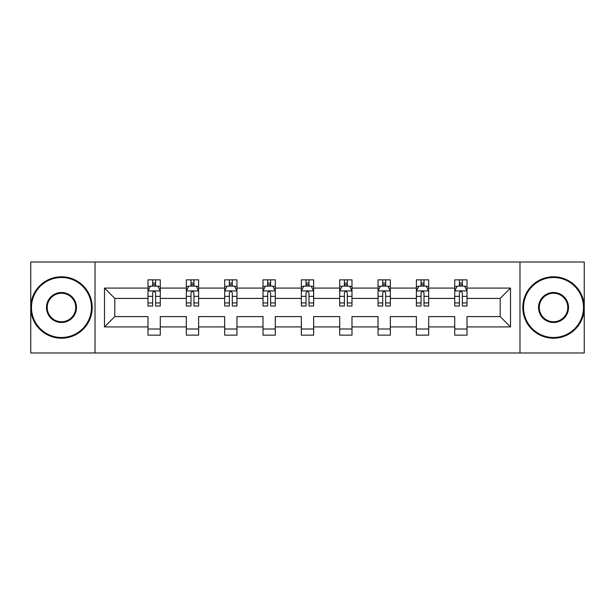 <?xml version="1.0" encoding="UTF-8"?>
<svg xmlns="http://www.w3.org/2000/svg" width="615" height="615" viewBox="0 0 615 615"><rect width="100%" height="100%" fill="white"/><g stroke="black" fill="none" stroke-linecap="round" stroke-linejoin="round"><path stroke-width="0.92" d="M519.975 262.028L30.75 262.028L30.75 352.972L584.25 352.972L584.25 262.028L519.975 262.028L519.975 352.972M467.016 326.919L467.016 316.594L500.195 316.594L510.519 326.919L467.016 326.919L467.016 335.152L454.723 335.152L454.723 326.919L428.67 326.919L428.67 335.152L416.378 335.152L416.378 326.919L390.325 326.919L390.325 335.152L378.041 335.152L378.041 326.919L351.988 326.919L351.988 335.152L339.695 335.152L339.695 326.919L313.642 326.919L313.642 335.152L301.358 335.152L301.358 326.919L275.305 326.919L275.305 335.152L263.012 335.152L263.012 326.919L236.96 326.919L236.96 335.152L224.675 335.152L224.675 326.919L198.622 326.919L198.622 335.152L186.33 335.152L186.33 326.919L160.277 326.919L160.277 335.152L147.984 335.152L147.984 326.919L104.481 326.919L104.481 288.081L147.984 288.081L147.984 279.848L160.277 279.848L160.277 288.081L186.33 288.081L186.33 279.848L198.622 279.848L198.622 288.081L224.675 288.081L224.675 279.848L236.96 279.848L236.96 288.081L263.012 288.081L263.012 279.848L275.305 279.848L275.305 288.081L301.358 288.081L301.358 279.848L313.642 279.848L313.642 288.081L339.695 288.081L339.695 279.848L351.988 279.848L351.988 288.081L378.041 288.081L378.041 279.848L390.325 279.848L390.325 288.081L416.378 288.081L416.378 279.848L428.67 279.848L428.67 288.081L454.723 288.081L454.723 279.848L467.016 279.848L467.016 288.081L510.519 288.081L510.519 326.919M95.025 352.972L95.025 262.028M454.723 288.081L454.723 298.406L428.67 298.406L428.67 288.081M428.67 326.919L428.67 316.594L454.723 316.594L454.723 326.919M416.378 288.081L416.378 298.406L390.325 298.406L390.325 288.081M390.325 326.919L390.325 316.594L416.378 316.594L416.378 326.919M378.041 288.081L378.041 298.406L351.988 298.406L351.988 288.081M351.988 326.919L351.988 316.594L378.041 316.594L378.041 326.919M339.695 288.081L339.695 298.406L313.642 298.406L313.642 288.081M313.642 326.919L313.642 316.594L339.695 316.594L339.695 326.919M301.358 288.081L301.358 298.406L275.305 298.406L275.305 288.081M275.305 326.919L275.305 316.594L301.358 316.594L301.358 326.919M263.012 288.081L263.012 298.406L236.96 298.406L236.96 288.081M236.96 326.919L236.96 316.594L263.012 316.594L263.012 326.919M224.675 288.081L224.675 298.406L198.622 298.406L198.622 288.081M198.622 326.919L198.622 316.594L224.675 316.594L224.675 326.919M186.33 288.081L186.33 298.406L160.277 298.406L160.277 288.081M160.277 326.919L160.277 316.594L186.33 316.594L186.33 326.919M147.984 288.081L147.984 298.406L114.805 298.406L114.805 316.594L147.984 316.594L147.984 326.919M104.481 288.081L114.805 298.406M500.195 316.594L500.195 298.406L467.016 298.406L467.016 288.081M459.39 285.99L462.342 285.99M421.052 285.99L424.004 285.99M382.707 285.99L385.659 285.99M344.369 285.99L347.314 285.99M306.024 285.99L308.976 285.99M267.686 285.99L270.631 285.99M229.341 285.99L232.293 285.99M190.996 285.99L193.948 285.99M152.658 285.99L155.61 285.99M147.984 329.01L160.277 329.01M186.33 329.01L198.622 329.01M224.675 329.01L236.96 329.01M263.012 329.01L275.305 329.01M301.358 329.01L313.642 329.01M339.695 329.01L351.988 329.01M378.041 329.01L390.325 329.01M416.378 329.01L428.67 329.01M454.723 329.01L467.016 329.01M114.805 316.594L104.481 326.919M510.519 288.081L500.195 298.406M155.61 283.046L152.658 283.046M150.298 286.413L147.984 286.413L147.984 279.848L152.658 279.848L147.984 279.848M147.984 302.941L147.984 306.024L152.658 306.024L152.658 302.941L147.984 302.941L147.984 298.406M160.277 298.406L160.277 306.024L155.61 306.024L155.61 292.878C154.626 290.98 153.642 290.98 152.658 292.878L152.658 302.941M157.963 286.413L160.277 286.413L160.277 279.848L155.61 279.848L160.277 279.848M160.277 291.033L157.817 286.113L150.444 286.113L147.984 291.033M152.658 286.113L152.658 279.848M155.61 279.848L155.61 286.113M61.469 277.511A29.989 29.989 0 0 0 31.488 307.5A29.989 29.989 0 0 0 61.469 337.489A29.989 29.989 0 0 0 91.458 307.5A29.989 29.989 0 0 0 61.469 277.511M61.469 338.219A30.719 30.719 0 0 1 30.75 307.5A30.719 30.719 0 0 1 61.469 276.781A30.719 30.719 0 0 1 92.196 307.5A30.719 30.719 0 0 1 61.469 338.219M61.469 292.509A14.991 14.991 0 0 1 76.468 307.5A14.991 14.991 0 0 1 61.469 322.491A14.991 14.991 0 0 1 46.479 307.5A14.991 14.991 0 0 1 61.469 292.509M61.469 321.753A14.253 14.253 0 0 0 75.73 307.5A14.253 14.253 0 0 0 61.469 293.247A14.253 14.253 0 0 0 47.217 307.5A14.253 14.253 0 0 0 61.469 321.753M553.531 277.511A29.989 29.989 0 0 0 523.542 307.5A29.989 29.989 0 0 0 553.531 337.489A29.989 29.989 0 0 0 583.512 307.5A29.989 29.989 0 0 0 553.531 277.511M553.531 338.219A30.719 30.719 0 0 1 522.804 307.5A30.719 30.719 0 0 1 553.531 276.781A30.719 30.719 0 0 1 584.25 307.5A30.719 30.719 0 0 1 553.531 338.219M553.531 292.509A14.991 14.991 0 0 1 568.521 307.5A14.991 14.991 0 0 1 553.531 322.491A14.991 14.991 0 0 1 538.532 307.5A14.991 14.991 0 0 1 553.531 292.509M553.531 321.753A14.253 14.253 0 0 0 567.783 307.5A14.253 14.253 0 0 0 553.531 293.247A14.253 14.253 0 0 0 539.27 307.5A14.253 14.253 0 0 0 553.531 321.753M193.948 283.046L190.996 283.046M188.644 286.413L186.33 286.413L186.33 279.848L190.996 279.848L186.33 279.848M186.33 302.941L186.33 306.024L190.996 306.024L190.996 302.941L186.33 302.941L186.33 298.406M198.622 298.406L198.622 306.024L193.948 306.024L193.948 292.878C192.964 290.98 191.988 290.98 190.996 292.878L190.996 302.941M196.308 286.413L198.622 286.413L198.622 279.848L193.948 279.848L198.622 279.848M198.622 291.033L196.162 286.113L188.79 286.113L186.33 291.033M190.996 286.113L190.996 279.848M193.948 279.848L193.948 286.113M232.293 283.046L229.341 283.046M226.981 286.413L224.675 286.413L224.675 279.848L229.341 279.848L224.675 279.848M224.675 302.941L224.675 306.024L229.341 306.024L229.341 302.941L224.675 302.941L224.675 298.406M236.96 298.406L236.96 306.024L232.293 306.024L232.293 292.878C231.309 290.98 230.325 290.98 229.341 292.878L229.341 302.941M234.653 286.413L236.96 286.413L236.96 279.848L232.293 279.848L236.96 279.848M236.96 291.033L234.5 286.113L227.127 286.113L224.675 291.033M229.341 286.113L229.341 279.848M232.293 279.848L232.293 286.113M270.631 283.046L267.686 283.046M265.326 286.413L263.012 286.413L263.012 279.848L267.686 279.848L263.012 279.848M263.012 302.941L263.012 306.024L267.686 306.024L267.686 302.941L263.012 302.941L263.012 298.406M275.305 298.406L275.305 306.024L270.631 306.024L270.631 292.878C269.654 290.98 268.67 290.98 267.686 292.878L267.686 302.941M272.991 286.413L275.305 286.413L275.305 279.848L270.631 279.848L275.305 279.848M275.305 291.033L272.845 286.113L265.472 286.113L263.012 291.033M267.686 286.113L267.686 279.848M270.631 279.848L270.631 286.113M308.976 283.046L306.024 283.046M303.664 286.413L301.358 286.413L301.358 279.848L306.024 279.848L301.358 279.848M301.358 302.941L301.358 306.024L306.024 306.024L306.024 302.941L301.358 302.941L301.358 298.406M313.642 298.406L313.642 306.024L308.976 306.024L308.976 292.878C307.992 290.98 307.008 290.98 306.024 292.878L306.024 302.941M311.336 286.413L313.642 286.413L313.642 279.848L308.976 279.848L313.642 279.848M313.642 291.033L311.19 286.113L303.81 286.113L301.358 291.033M306.024 286.113L306.024 279.848M308.976 279.848L308.976 286.113M347.314 283.046L344.369 283.046M342.009 286.413L339.695 286.413L339.695 279.848L344.369 279.848L339.695 279.848M339.695 302.941L339.695 306.024L344.369 306.024L344.369 302.941L339.695 302.941L339.695 298.406M351.988 298.406L351.988 306.024L347.314 306.024L347.314 292.878C346.337 290.98 345.353 290.98 344.369 292.878L344.369 302.941M349.674 286.413L351.988 286.413L351.988 279.848L347.314 279.848L351.988 279.848M351.988 291.033L349.528 286.113L342.155 286.113L339.695 291.033M344.369 286.113L344.369 279.848M347.314 279.848L347.314 286.113M385.659 283.046L382.707 283.046M380.347 286.413L378.041 286.413L378.041 279.848L382.707 279.848L378.041 279.848M378.041 302.941L378.041 306.024L382.707 306.024L382.707 302.941L378.041 302.941L378.041 298.406M390.325 298.406L390.325 306.024L385.659 306.024L385.659 292.878C384.675 290.98 383.691 290.98 382.707 292.878L382.707 302.941M388.019 286.413L390.325 286.413L390.325 279.848L385.659 279.848L390.325 279.848M390.325 291.033L387.873 286.113L380.5 286.113L378.041 291.033M382.707 286.113L382.707 279.848M385.659 279.848L385.659 286.113M424.004 283.046L421.052 283.046M418.692 286.413L416.378 286.413L416.378 279.848L421.052 279.848L416.378 279.848M416.378 302.941L416.378 306.024L421.052 306.024L421.052 302.941L416.378 302.941L416.378 298.406M428.67 298.406L428.67 306.024L424.004 306.024L424.004 292.878C423.02 290.98 422.036 290.98 421.052 292.878L421.052 302.941M426.356 286.413L428.67 286.413L428.67 279.848L424.004 279.848L428.67 279.848M428.67 291.033L426.21 286.113L418.838 286.113L416.378 291.033M421.052 286.113L421.052 279.848M424.004 279.848L424.004 286.113M462.342 283.046L459.39 283.046M457.037 286.413L454.723 286.413L454.723 279.848L459.39 279.848L454.723 279.848M454.723 302.941L454.723 306.024L459.39 306.024L459.39 302.941L454.723 302.941L454.723 298.406M467.016 298.406L467.016 306.024L462.342 306.024L462.342 292.878C461.358 290.98 460.374 290.98 459.39 292.878L459.39 302.941M464.702 286.413L467.016 286.413L467.016 279.848L462.342 279.848L467.016 279.848M467.016 291.033L464.556 286.113L457.183 286.113L454.723 291.033M459.39 286.113L459.39 279.848M462.342 279.848L462.342 286.113M160.215 290.91L148.046 290.91M160.277 302.941L155.61 302.941M152.658 296.353L147.984 296.353M160.277 296.353L155.61 296.353M155.61 284.607L152.658 284.607M198.56 290.91L186.391 290.91M198.622 302.941L193.948 302.941M190.996 296.353L186.33 296.353M198.622 296.353L193.948 296.353M193.948 284.607L190.996 284.607M236.898 290.91L224.736 290.91M236.96 302.941L232.293 302.941M229.341 296.353L224.675 296.353M236.96 296.353L232.293 296.353M232.293 284.607L229.341 284.607M275.243 290.91L263.074 290.91M275.305 302.941L270.631 302.941M267.686 296.353L263.012 296.353M275.305 296.353L270.631 296.353M270.631 284.607L267.686 284.607M313.581 290.91L301.419 290.91M313.642 302.941L308.976 302.941M306.024 296.353L301.358 296.353M313.642 296.353L308.976 296.353M308.976 284.607L306.024 284.607M351.926 290.91L339.757 290.91M351.988 302.941L347.314 302.941M344.369 296.353L339.695 296.353M351.988 296.353L347.314 296.353M347.314 284.607L344.369 284.607M390.264 290.91L378.102 290.91M390.325 302.941L385.659 302.941M382.707 296.353L378.041 296.353M390.325 296.353L385.659 296.353M385.659 284.607L382.707 284.607M428.609 290.91L416.44 290.91M428.67 302.941L424.004 302.941M421.052 296.353L416.378 296.353M428.67 296.353L424.004 296.353M424.004 284.607L421.052 284.607M466.954 290.91L454.785 290.91M467.016 302.941L462.342 302.941M459.39 296.353L454.723 296.353M467.016 296.353L462.342 296.353M462.342 284.607L459.39 284.607"/></g></svg>
